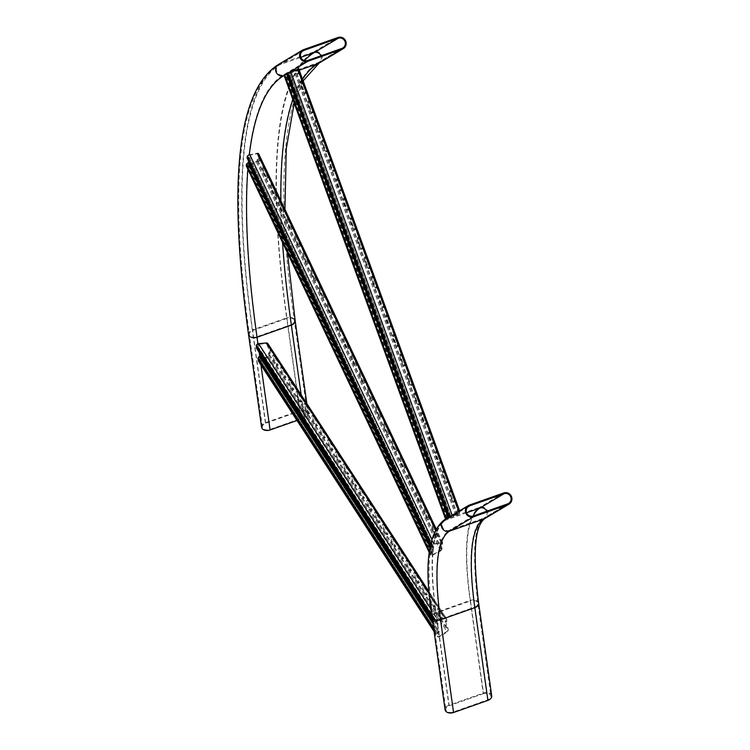 <?xml version="1.0" encoding="UTF-8"?>
<svg xmlns="http://www.w3.org/2000/svg" width="750" height="750" viewBox="0 0 750 750"><rect width="100%" height="100%" fill="white"/><g stroke="black" fill="none" stroke-linecap="round" stroke-linejoin="round"><path stroke-width="0.56" stroke-dasharray="3.75 2.81" d="M491.719 695.897A6.216 4.097 -8 0 0 483.206 693.141L448.884 705.253A6.216 4.097 -8 0 0 445.078 709.744M483.525 693.628L449.194 705.741A5.391 3.553 -8 0 0 445.894 709.631A5.391 3.553 -8 0 0 453.272 712.013L487.594 699.9A5.391 3.553 -8 0 0 490.894 696.009A5.391 3.553 -8 0 0 483.525 693.628L470.456 600.909L436.134 613.022L449.194 705.741M261.581 427.228A6.216 4.097 172 0 1 265.387 422.738L299.719 410.625A6.216 4.097 172 0 1 308.231 413.372A6.216 4.097 172 0 1 304.425 417.863L296.981 420.487M300.028 411.103A5.391 3.553 172 0 1 307.406 413.494A5.391 3.553 172 0 1 304.106 417.384L269.784 429.497A5.391 3.553 172 0 1 262.406 427.106A5.391 3.553 172 0 1 265.706 423.216L300.028 411.103L286.969 318.384A745.556 164.578 70.6 0 1 304.481 60.619M289.594 72.366L450.825 516.291L289.594 72.366L288.009 72.872L297.488 69.619A4.566 1.003 70.6 0 1 297.984 74.053A4.566 1.003 70.6 0 1 295.734 70.669L284.747 74.812L287.456 73.631L448.988 517.416L448.069 517.753L286.537 73.969M450.938 515.953L459.009 513.403A4.566 1.003 70.6 0 0 456.759 510.019L457.519 509.747A4.566 1.003 70.6 0 1 459.778 513.141L459.009 513.403M451.116 515.85L459.778 513.141M451.078 495.113L452.203 498.225A4.566 1.003 -109.4 0 0 454.603 502.003A4.566 1.003 -109.4 0 0 453.966 497.175L452.841 494.062A4.566 1.003 -109.4 0 0 450.441 490.284A4.566 1.003 -109.4 0 0 451.078 495.113L450.309 495.384L451.444 498.497A4.566 1.003 -109.4 0 0 453.844 502.266A4.566 1.003 -109.4 0 0 453.206 497.447L452.072 494.325A4.566 1.003 -109.4 0 0 449.672 490.556A4.566 1.003 -109.4 0 0 450.309 495.384M436.903 456.178L438.038 459.3A4.566 1.003 -109.4 0 0 440.438 463.069A4.566 1.003 -109.4 0 0 439.8 458.25L438.666 455.128A4.566 1.003 -109.4 0 0 436.266 451.359A4.566 1.003 -109.4 0 0 436.903 456.178L436.144 456.45L437.278 459.562A4.566 1.003 -109.4 0 0 439.678 463.341A4.566 1.003 -109.4 0 0 439.041 458.512L437.906 455.4A4.566 1.003 -109.4 0 0 435.506 451.622A4.566 1.003 -109.4 0 0 436.144 456.45M422.738 417.253L423.872 420.366A4.566 1.003 -109.4 0 0 426.272 424.144A4.566 1.003 -109.4 0 0 425.634 419.316L424.5 416.203A4.566 1.003 -109.4 0 0 422.1 412.425A4.566 1.003 -109.4 0 0 422.738 417.253L421.978 417.525L423.103 420.637A4.566 1.003 -109.4 0 0 425.503 424.416A4.566 1.003 -109.4 0 0 424.866 419.587L423.741 416.475A4.566 1.003 -109.4 0 0 421.341 412.697A4.566 1.003 -109.4 0 0 421.978 417.525M408.572 378.328L409.697 381.441A4.566 1.003 -109.4 0 0 412.097 385.219A4.566 1.003 -109.4 0 0 411.459 380.391L410.334 377.278A4.566 1.003 -109.4 0 0 407.934 373.5A4.566 1.003 -109.4 0 0 408.572 378.328L407.803 378.591L408.938 381.713A4.566 1.003 -109.4 0 0 411.337 385.481A4.566 1.003 -109.4 0 0 410.7 380.653L409.566 377.541A4.566 1.003 -109.4 0 0 407.166 373.772A4.566 1.003 -109.4 0 0 407.803 378.591M394.397 339.394L395.531 342.516A4.566 1.003 -109.4 0 0 397.931 346.284A4.566 1.003 -109.4 0 0 397.294 341.456L396.159 338.344A4.566 1.003 -109.4 0 0 393.759 334.566A4.566 1.003 -109.4 0 0 394.397 339.394L393.637 339.666L394.772 342.778A4.566 1.003 -109.4 0 0 397.172 346.556A4.566 1.003 -109.4 0 0 396.534 341.728L395.4 338.616A4.566 1.003 -109.4 0 0 393 334.838A4.566 1.003 -109.4 0 0 393.637 339.666M380.231 300.469L381.366 303.581A4.566 1.003 -109.4 0 0 383.766 307.359A4.566 1.003 -109.4 0 0 383.128 302.531L381.994 299.419A4.566 1.003 -109.4 0 0 379.594 295.641A4.566 1.003 -109.4 0 0 380.231 300.469L379.472 300.741L380.597 303.853A4.566 1.003 -109.4 0 0 382.997 307.631A4.566 1.003 -109.4 0 0 382.359 302.803L381.225 299.691A4.566 1.003 -109.4 0 0 378.834 295.912A4.566 1.003 -109.4 0 0 379.472 300.741M366.066 261.544L367.191 264.656A4.566 1.003 -109.4 0 0 369.591 268.434A4.566 1.003 -109.4 0 0 368.953 263.606L367.828 260.484A4.566 1.003 -109.4 0 0 365.428 256.716A4.566 1.003 -109.4 0 0 366.066 261.544L365.297 261.806L366.431 264.919A4.566 1.003 -109.4 0 0 368.831 268.697A4.566 1.003 -109.4 0 0 368.194 263.869L367.059 260.756A4.566 1.003 -109.4 0 0 364.659 256.978A4.566 1.003 -109.4 0 0 365.297 261.806M351.891 222.609L353.025 225.722A4.566 1.003 -109.4 0 0 355.425 229.5A4.566 1.003 -109.4 0 0 354.788 224.672L353.653 221.559A4.566 1.003 -109.4 0 0 351.253 217.781A4.566 1.003 -109.4 0 0 351.891 222.609L351.131 222.881L352.266 225.994A4.566 1.003 -109.4 0 0 354.666 229.772A4.566 1.003 -109.4 0 0 354.028 224.944L352.894 221.831A4.566 1.003 -109.4 0 0 350.494 218.053A4.566 1.003 -109.4 0 0 351.131 222.881M337.725 183.684L338.859 186.797A4.566 1.003 -109.4 0 0 341.259 190.575A4.566 1.003 -109.4 0 0 340.622 185.747L339.488 182.634A4.566 1.003 -109.4 0 0 337.087 178.856A4.566 1.003 -109.4 0 0 337.725 183.684L336.956 183.956L338.091 187.069A4.566 1.003 -109.4 0 0 340.491 190.838A4.566 1.003 -109.4 0 0 339.853 186.019L338.719 182.897A4.566 1.003 -109.4 0 0 336.328 179.128A4.566 1.003 -109.4 0 0 336.956 183.956M323.559 144.75L324.684 147.872A4.566 1.003 -109.4 0 0 327.084 151.641A4.566 1.003 -109.4 0 0 326.447 146.812L325.312 143.7A4.566 1.003 -109.4 0 0 322.922 139.931A4.566 1.003 -109.4 0 0 323.559 144.75L322.791 145.022L323.925 148.134A4.566 1.003 -109.4 0 0 326.325 151.912A4.566 1.003 -109.4 0 0 325.688 147.084L324.553 143.972A4.566 1.003 -109.4 0 0 322.153 140.194A4.566 1.003 -109.4 0 0 322.791 145.022M309.384 105.825L310.519 108.938A4.566 1.003 -109.4 0 0 312.919 112.716A4.566 1.003 -109.4 0 0 312.281 107.888L311.147 104.775A4.566 1.003 -109.4 0 0 308.747 100.997A4.566 1.003 -109.4 0 0 309.384 105.825L308.625 106.097L309.759 109.209A4.566 1.003 -109.4 0 0 312.159 112.987A4.566 1.003 -109.4 0 0 311.522 108.159L310.387 105.047A4.566 1.003 -109.4 0 0 307.987 101.269A4.566 1.003 -109.4 0 0 308.625 106.097M302.297 86.363L303.431 89.475A4.566 1.003 -109.4 0 0 305.831 93.253A4.566 1.003 -109.4 0 0 305.194 88.425L304.059 85.312A4.566 1.003 -109.4 0 0 301.669 81.534A4.566 1.003 -109.4 0 0 302.297 86.363L301.537 86.634L302.672 89.747A4.566 1.003 -109.4 0 0 305.072 93.525A4.566 1.003 -109.4 0 0 304.434 88.697L303.3 85.575A4.566 1.003 -109.4 0 0 300.9 81.806A4.566 1.003 -109.4 0 0 301.537 86.634M316.472 125.287L317.606 128.4A4.566 1.003 -109.4 0 0 320.006 132.178A4.566 1.003 -109.4 0 0 319.369 127.35L318.234 124.238A4.566 1.003 -109.4 0 0 315.834 120.459A4.566 1.003 -109.4 0 0 316.472 125.287L315.703 125.559L316.837 128.672A4.566 1.003 -109.4 0 0 319.237 132.45A4.566 1.003 -109.4 0 0 318.6 127.622L317.466 124.509A4.566 1.003 -109.4 0 0 315.075 120.731A4.566 1.003 -109.4 0 0 315.703 125.559M330.637 164.222L331.772 167.334A4.566 1.003 -109.4 0 0 334.172 171.113A4.566 1.003 -109.4 0 0 333.534 166.284L332.4 163.162A4.566 1.003 -109.4 0 0 330 159.394A4.566 1.003 -109.4 0 0 330.637 164.222L329.878 164.484L331.012 167.606A4.566 1.003 -109.4 0 0 333.412 171.375A4.566 1.003 -109.4 0 0 332.775 166.547L331.641 163.434A4.566 1.003 -109.4 0 0 329.241 159.656A4.566 1.003 -109.4 0 0 329.878 164.484M344.812 203.147L345.938 206.259A4.566 1.003 -109.4 0 0 348.337 210.037A4.566 1.003 -109.4 0 0 347.7 205.209L346.566 202.097A4.566 1.003 -109.4 0 0 344.175 198.319A4.566 1.003 -109.4 0 0 344.812 203.147L344.044 203.419L345.178 206.531A4.566 1.003 -109.4 0 0 347.578 210.309A4.566 1.003 -109.4 0 0 346.941 205.481L345.806 202.369A4.566 1.003 -109.4 0 0 343.406 198.591A4.566 1.003 -109.4 0 0 344.044 203.419M358.978 242.072L360.113 245.194A4.566 1.003 -109.4 0 0 362.512 248.963A4.566 1.003 -109.4 0 0 361.875 244.134L360.741 241.022A4.566 1.003 -109.4 0 0 358.341 237.253A4.566 1.003 -109.4 0 0 358.978 242.072L358.209 242.344L359.344 245.456A4.566 1.003 -109.4 0 0 361.744 249.234A4.566 1.003 -109.4 0 0 361.106 244.406L359.972 241.294A4.566 1.003 -109.4 0 0 357.581 237.516A4.566 1.003 -109.4 0 0 358.209 242.344M373.144 281.006L374.278 284.119A4.566 1.003 -109.4 0 0 376.678 287.897A4.566 1.003 -109.4 0 0 376.041 283.069L374.906 279.956A4.566 1.003 -109.4 0 0 372.506 276.178A4.566 1.003 -109.4 0 0 373.144 281.006L372.384 281.269L373.519 284.391A4.566 1.003 -109.4 0 0 375.919 288.159A4.566 1.003 -109.4 0 0 375.281 283.341L374.147 280.219A4.566 1.003 -109.4 0 0 371.747 276.45A4.566 1.003 -109.4 0 0 372.384 281.269M387.319 319.931L388.444 323.044A4.566 1.003 -109.4 0 0 390.844 326.822A4.566 1.003 -109.4 0 0 390.206 321.994L389.081 318.881A4.566 1.003 -109.4 0 0 386.681 315.103A4.566 1.003 -109.4 0 0 387.319 319.931L386.55 320.203L387.684 323.316A4.566 1.003 -109.4 0 0 390.084 327.094A4.566 1.003 -109.4 0 0 389.447 322.266L388.312 319.153A4.566 1.003 -109.4 0 0 385.912 315.375A4.566 1.003 -109.4 0 0 386.55 320.203M401.484 358.866L402.619 361.978A4.566 1.003 -109.4 0 0 405.019 365.747A4.566 1.003 -109.4 0 0 404.381 360.928L403.247 357.806A4.566 1.003 -109.4 0 0 400.847 354.037A4.566 1.003 -109.4 0 0 401.484 358.866L400.725 359.128L401.85 362.241A4.566 1.003 -109.4 0 0 404.25 366.019A4.566 1.003 -109.4 0 0 403.612 361.191L402.478 358.078A4.566 1.003 -109.4 0 0 400.087 354.3A4.566 1.003 -109.4 0 0 400.725 359.128M415.65 397.791L416.784 400.903A4.566 1.003 -109.4 0 0 419.184 404.681A4.566 1.003 -109.4 0 0 418.547 399.853L417.413 396.741A4.566 1.003 -109.4 0 0 415.012 392.963A4.566 1.003 -109.4 0 0 415.65 397.791L414.891 398.062L416.025 401.175A4.566 1.003 -109.4 0 0 418.425 404.953A4.566 1.003 -109.4 0 0 417.787 400.125L416.653 397.003A4.566 1.003 -109.4 0 0 414.253 393.234A4.566 1.003 -109.4 0 0 414.891 398.062M429.825 436.716L430.95 439.828A4.566 1.003 -109.4 0 0 433.35 443.606A4.566 1.003 -109.4 0 0 432.712 438.778L431.588 435.666A4.566 1.003 -109.4 0 0 429.188 431.887A4.566 1.003 -109.4 0 0 429.825 436.716L429.056 436.988L430.191 440.1A4.566 1.003 -109.4 0 0 432.591 443.878A4.566 1.003 -109.4 0 0 431.953 439.05L430.819 435.938A4.566 1.003 -109.4 0 0 428.419 432.159A4.566 1.003 -109.4 0 0 429.056 436.988M443.991 475.65L445.125 478.762A4.566 1.003 -109.4 0 0 447.525 482.541A4.566 1.003 -109.4 0 0 446.887 477.712L445.753 474.6A4.566 1.003 -109.4 0 0 443.353 470.822A4.566 1.003 -109.4 0 0 443.991 475.65L443.231 475.912L444.356 479.034A4.566 1.003 -109.4 0 0 446.756 482.803A4.566 1.003 -109.4 0 0 446.119 477.975L444.994 474.862A4.566 1.003 -109.4 0 0 442.594 471.084A4.566 1.003 -109.4 0 0 443.231 475.912M446.503 518.597L458.025 514.181A4.566 1.003 70.6 0 1 457.519 509.747M459.6 510.778L298.762 69.047L298.247 69.347A4.566 1.003 70.6 0 1 298.753 73.791A4.566 1.003 70.6 0 1 296.494 70.397L284.025 75.094M458.025 514.181L457.256 514.453A4.566 1.003 70.6 0 1 456.759 510.019M457.256 514.453L446.672 518.494M298.247 69.347L297.488 69.619M296.494 70.397L295.734 70.669M451.116 516.15L449.756 516.656M289.303 72.506L287.278 73.153M447.853 517.791L448.988 517.416M448.847 516.928L287.456 73.631M450.825 516.291L449.972 516.581L288.45 72.797M260.259 356.025L439.266 631.866L438.394 632.306A1.247 0.891 147 0 0 437.578 633.553L437.897 635.812A1.247 0.891 147 0 0 439.528 636.159L446.869 631.425A1.247 0.891 147 0 0 447.525 630.272L447.244 628.284A4.566 1.003 70.6 0 1 445.444 623.709A4.566 1.003 70.6 0 1 445.406 620.831A4.566 1.003 70.6 0 1 446.288 621.506L446.006 619.519A1.247 0.891 147 0 0 445.106 618.919L437.184 619.566A1.247 0.891 147 0 0 435.806 620.981L436.125 623.241A1.247 0.891 147 0 0 437.203 623.822L438.103 623.634L259.312 348.356L258.412 348.544L437.203 623.822M260.475 356.588L259.613 357.028A1.247 0.891 147 0 0 258.788 358.275L259.106 360.534A1.247 0.891 147 0 0 260.738 360.881L262.622 359.672M258.516 361.256A2.072 1.491 147 0 0 260.475 361.678A2.072 1.491 147 0 0 261.056 361.388L268.397 356.653A2.072 1.491 147 0 0 269.503 354.722L269.222 352.734L268.463 353.006A4.566 1.003 70.6 0 0 269.344 353.681L270.103 353.409A4.566 1.003 70.6 0 1 269.222 352.734M439.266 631.866L439.041 631.303L438.178 631.744A2.072 1.491 147 0 0 436.819 633.816L437.137 636.084A2.072 1.491 147 0 0 437.306 636.534A2.072 1.491 147 0 0 439.256 636.956A2.072 1.491 147 0 0 439.847 636.666L447.188 631.931A2.072 1.491 147 0 0 448.284 630L448.003 628.013A4.566 1.003 70.6 0 1 446.203 623.438A4.566 1.003 70.6 0 1 446.166 620.569A4.566 1.003 70.6 0 1 447.056 621.244L446.775 619.256A2.072 1.491 147 0 0 446.606 618.797A2.072 1.491 147 0 0 445.256 618.244L437.344 618.891A2.072 1.491 147 0 0 435.047 621.244L435.366 623.513A2.072 1.491 147 0 0 435.534 623.962A2.072 1.491 147 0 0 437.156 624.478L438.103 623.634M275.953 357.778L274.697 355.847A4.566 1.003 -109.4 0 0 273.656 354.947A4.566 1.003 -109.4 0 0 273.741 358.003A4.566 1.003 -109.4 0 0 275.653 362.653L276.909 364.584A4.566 1.003 -109.4 0 0 277.95 365.484A4.566 1.003 -109.4 0 0 277.866 362.428A4.566 1.003 -109.4 0 0 275.953 357.778L275.184 358.05L273.928 356.119A4.566 1.003 -109.4 0 0 272.897 355.219A4.566 1.003 -109.4 0 0 272.981 358.275A4.566 1.003 -109.4 0 0 274.894 362.916L276.141 364.847A4.566 1.003 -109.4 0 0 277.181 365.747A4.566 1.003 -109.4 0 0 277.097 362.691A4.566 1.003 -109.4 0 0 275.184 358.05M291.637 381.928L290.381 379.997A4.566 1.003 -109.4 0 0 289.341 379.097A4.566 1.003 -109.4 0 0 289.425 382.153A4.566 1.003 -109.4 0 0 291.337 386.794L292.594 388.725A4.566 1.003 -109.4 0 0 293.634 389.625A4.566 1.003 -109.4 0 0 293.55 386.569A4.566 1.003 -109.4 0 0 291.637 381.928L290.869 382.2L289.613 380.269A4.566 1.003 -109.4 0 0 288.581 379.359A4.566 1.003 -109.4 0 0 288.656 382.416A4.566 1.003 -109.4 0 0 290.578 387.066L291.825 388.997A4.566 1.003 -109.4 0 0 292.866 389.897A4.566 1.003 -109.4 0 0 292.781 386.841A4.566 1.003 -109.4 0 0 290.869 382.2M307.312 406.078L306.066 404.147A4.566 1.003 -109.4 0 0 305.025 403.238A4.566 1.003 -109.4 0 0 305.109 406.294A4.566 1.003 -109.4 0 0 307.022 410.944L308.278 412.875A4.566 1.003 -109.4 0 0 309.309 413.775A4.566 1.003 -109.4 0 0 309.225 410.719A4.566 1.003 -109.4 0 0 307.312 406.078L306.553 406.341L305.297 404.409A4.566 1.003 -109.4 0 0 304.256 403.509A4.566 1.003 -109.4 0 0 304.341 406.566A4.566 1.003 -109.4 0 0 306.253 411.216L307.509 413.147A4.566 1.003 -109.4 0 0 308.55 414.047A4.566 1.003 -109.4 0 0 308.466 410.991A4.566 1.003 -109.4 0 0 306.553 406.341M322.997 430.219L321.741 428.287A4.566 1.003 -109.4 0 0 320.709 427.387A4.566 1.003 -109.4 0 0 320.784 430.444A4.566 1.003 -109.4 0 0 322.706 435.094L323.953 437.025A4.566 1.003 -109.4 0 0 324.994 437.925A4.566 1.003 -109.4 0 0 324.909 434.869A4.566 1.003 -109.4 0 0 322.997 430.219L322.238 430.491L320.981 428.559A4.566 1.003 -109.4 0 0 319.941 427.659A4.566 1.003 -109.4 0 0 320.025 430.716A4.566 1.003 -109.4 0 0 321.938 435.356L323.194 437.288A4.566 1.003 -109.4 0 0 324.234 438.197A4.566 1.003 -109.4 0 0 324.15 435.141A4.566 1.003 -109.4 0 0 322.238 430.491M338.681 454.369L337.425 452.438A4.566 1.003 -109.4 0 0 336.384 451.537A4.566 1.003 -109.4 0 0 336.469 454.594A4.566 1.003 -109.4 0 0 338.381 459.234L339.637 461.166A4.566 1.003 -109.4 0 0 340.678 462.075A4.566 1.003 -109.4 0 0 340.594 459.019A4.566 1.003 -109.4 0 0 338.681 454.369L337.922 454.641L336.666 452.709A4.566 1.003 -109.4 0 0 335.625 451.809A4.566 1.003 -109.4 0 0 335.709 454.866A4.566 1.003 -109.4 0 0 337.622 459.506L338.878 461.438A4.566 1.003 -109.4 0 0 339.919 462.338A4.566 1.003 -109.4 0 0 339.834 459.281A4.566 1.003 -109.4 0 0 337.922 454.641M354.366 478.519L353.109 476.588A4.566 1.003 -109.4 0 0 352.069 475.688A4.566 1.003 -109.4 0 0 352.153 478.744A4.566 1.003 -109.4 0 0 354.066 483.384L355.322 485.316A4.566 1.003 -109.4 0 0 356.363 486.216A4.566 1.003 -109.4 0 0 356.278 483.159A4.566 1.003 -109.4 0 0 354.366 478.519L353.606 478.781L352.35 476.85A4.566 1.003 -109.4 0 0 351.309 475.95A4.566 1.003 -109.4 0 0 351.394 479.006A4.566 1.003 -109.4 0 0 353.306 483.656L354.562 485.588A4.566 1.003 -109.4 0 0 355.603 486.487A4.566 1.003 -109.4 0 0 355.519 483.431A4.566 1.003 -109.4 0 0 353.606 478.781M370.05 502.659L368.794 500.728A4.566 1.003 -109.4 0 0 367.753 499.828A4.566 1.003 -109.4 0 0 367.838 502.884A4.566 1.003 -109.4 0 0 369.75 507.534L371.006 509.466A4.566 1.003 -109.4 0 0 372.047 510.366A4.566 1.003 -109.4 0 0 371.962 507.309A4.566 1.003 -109.4 0 0 370.05 502.659L369.281 502.931L368.034 501A4.566 1.003 -109.4 0 0 366.994 500.1A4.566 1.003 -109.4 0 0 367.078 503.156A4.566 1.003 -109.4 0 0 368.991 507.797L370.247 509.728A4.566 1.003 -109.4 0 0 371.278 510.637A4.566 1.003 -109.4 0 0 371.203 507.581A4.566 1.003 -109.4 0 0 369.281 502.931M385.734 526.809L384.478 524.878A4.566 1.003 -109.4 0 0 383.438 523.978A4.566 1.003 -109.4 0 0 383.522 527.034A4.566 1.003 -109.4 0 0 385.434 531.675L386.691 533.606A4.566 1.003 -109.4 0 0 387.731 534.516A4.566 1.003 -109.4 0 0 387.647 531.459A4.566 1.003 -109.4 0 0 385.734 526.809L384.966 527.081L383.709 525.15A4.566 1.003 -109.4 0 0 382.678 524.25A4.566 1.003 -109.4 0 0 382.762 527.306A4.566 1.003 -109.4 0 0 384.675 531.947L385.922 533.878A4.566 1.003 -109.4 0 0 386.962 534.778A4.566 1.003 -109.4 0 0 386.878 531.722A4.566 1.003 -109.4 0 0 384.966 527.081M401.419 550.959L400.162 549.028A4.566 1.003 -109.4 0 0 399.122 548.128A4.566 1.003 -109.4 0 0 399.206 551.184A4.566 1.003 -109.4 0 0 401.119 555.825L402.375 557.756A4.566 1.003 -109.4 0 0 403.416 558.656A4.566 1.003 -109.4 0 0 403.331 555.6A4.566 1.003 -109.4 0 0 401.419 550.959L400.65 551.231L399.394 549.3A4.566 1.003 -109.4 0 0 398.363 548.391A4.566 1.003 -109.4 0 0 398.438 551.447A4.566 1.003 -109.4 0 0 400.359 556.097L401.606 558.028A4.566 1.003 -109.4 0 0 402.647 558.928A4.566 1.003 -109.4 0 0 402.562 555.872A4.566 1.003 -109.4 0 0 400.65 551.231M417.094 575.109L415.847 573.169A4.566 1.003 -109.4 0 0 414.806 572.269A4.566 1.003 -109.4 0 0 414.891 575.325A4.566 1.003 -109.4 0 0 416.803 579.975L418.059 581.906A4.566 1.003 -109.4 0 0 419.091 582.806A4.566 1.003 -109.4 0 0 419.006 579.75A4.566 1.003 -109.4 0 0 417.094 575.109L416.334 575.372L415.078 573.441A4.566 1.003 -109.4 0 0 414.037 572.541A4.566 1.003 -109.4 0 0 414.122 575.597A4.566 1.003 -109.4 0 0 416.034 580.237L417.291 582.178A4.566 1.003 -109.4 0 0 418.331 583.078A4.566 1.003 -109.4 0 0 418.247 580.022A4.566 1.003 -109.4 0 0 416.334 575.372M432.778 599.25L431.522 597.319A4.566 1.003 -109.4 0 0 430.491 596.419A4.566 1.003 -109.4 0 0 430.566 599.475A4.566 1.003 -109.4 0 0 432.488 604.116L433.734 606.056A4.566 1.003 -109.4 0 0 434.775 606.956A4.566 1.003 -109.4 0 0 434.691 603.9A4.566 1.003 -109.4 0 0 432.778 599.25L432.019 599.522L430.763 597.591A4.566 1.003 -109.4 0 0 429.722 596.691A4.566 1.003 -109.4 0 0 429.806 599.747A4.566 1.003 -109.4 0 0 431.719 604.387L432.975 606.319A4.566 1.003 -109.4 0 0 434.016 607.219A4.566 1.003 -109.4 0 0 433.931 604.163A4.566 1.003 -109.4 0 0 432.019 599.522M440.625 611.325L439.369 609.394A4.566 1.003 -109.4 0 0 438.328 608.494A4.566 1.003 -109.4 0 0 438.412 611.55A4.566 1.003 -109.4 0 0 440.325 616.191L441.581 618.122A4.566 1.003 -109.4 0 0 442.622 619.031A4.566 1.003 -109.4 0 0 442.538 615.975A4.566 1.003 -109.4 0 0 440.625 611.325L439.856 611.597L438.6 609.666A4.566 1.003 -109.4 0 0 437.569 608.766A4.566 1.003 -109.4 0 0 437.653 611.822A4.566 1.003 -109.4 0 0 439.566 616.462L440.812 618.394A4.566 1.003 -109.4 0 0 441.853 619.294A4.566 1.003 -109.4 0 0 441.769 616.238A4.566 1.003 -109.4 0 0 439.856 611.597M424.941 587.175L423.684 585.244A4.566 1.003 -109.4 0 0 422.644 584.344A4.566 1.003 -109.4 0 0 422.728 587.4A4.566 1.003 -109.4 0 0 424.641 592.05L425.897 593.981A4.566 1.003 -109.4 0 0 426.938 594.881A4.566 1.003 -109.4 0 0 426.853 591.825A4.566 1.003 -109.4 0 0 424.941 587.175L424.172 587.447L422.925 585.516A4.566 1.003 -109.4 0 0 421.884 584.616A4.566 1.003 -109.4 0 0 421.969 587.672A4.566 1.003 -109.4 0 0 423.881 592.312L425.138 594.244A4.566 1.003 -109.4 0 0 426.169 595.153A4.566 1.003 -109.4 0 0 426.094 592.097A4.566 1.003 -109.4 0 0 424.172 587.447M409.256 563.034L408 561.103A4.566 1.003 -109.4 0 0 406.959 560.194A4.566 1.003 -109.4 0 0 407.044 563.25A4.566 1.003 -109.4 0 0 408.956 567.9L410.212 569.831A4.566 1.003 -109.4 0 0 411.253 570.731A4.566 1.003 -109.4 0 0 411.169 567.675A4.566 1.003 -109.4 0 0 409.256 563.034L408.497 563.297L407.241 561.366A4.566 1.003 -109.4 0 0 406.2 560.466A4.566 1.003 -109.4 0 0 406.284 563.522A4.566 1.003 -109.4 0 0 408.197 568.172L409.453 570.103A4.566 1.003 -109.4 0 0 410.494 571.003A4.566 1.003 -109.4 0 0 410.409 567.947A4.566 1.003 -109.4 0 0 408.497 563.297M393.572 538.884L392.316 536.953A4.566 1.003 -109.4 0 0 391.275 536.053A4.566 1.003 -109.4 0 0 391.359 539.109A4.566 1.003 -109.4 0 0 393.272 543.75L394.528 545.681A4.566 1.003 -109.4 0 0 395.569 546.581A4.566 1.003 -109.4 0 0 395.484 543.525A4.566 1.003 -109.4 0 0 393.572 538.884L392.812 539.156L391.556 537.225A4.566 1.003 -109.4 0 0 390.516 536.325A4.566 1.003 -109.4 0 0 390.6 539.372A4.566 1.003 -109.4 0 0 392.512 544.022L393.769 545.953A4.566 1.003 -109.4 0 0 394.809 546.853A4.566 1.003 -109.4 0 0 394.725 543.797A4.566 1.003 -109.4 0 0 392.812 539.156M377.887 514.734L376.631 512.803A4.566 1.003 -109.4 0 0 375.6 511.903A4.566 1.003 -109.4 0 0 375.675 514.959A4.566 1.003 -109.4 0 0 377.597 519.609L378.844 521.541A4.566 1.003 -109.4 0 0 379.884 522.441A4.566 1.003 -109.4 0 0 379.8 519.384A4.566 1.003 -109.4 0 0 377.887 514.734L377.128 515.006L375.872 513.075A4.566 1.003 -109.4 0 0 374.831 512.175A4.566 1.003 -109.4 0 0 374.916 515.231A4.566 1.003 -109.4 0 0 376.828 519.872L378.084 521.803A4.566 1.003 -109.4 0 0 379.125 522.703A4.566 1.003 -109.4 0 0 379.041 519.647A4.566 1.003 -109.4 0 0 377.128 515.006M362.203 490.594L360.956 488.663A4.566 1.003 -109.4 0 0 359.916 487.753A4.566 1.003 -109.4 0 0 360 490.809A4.566 1.003 -109.4 0 0 361.913 495.459L363.169 497.391A4.566 1.003 -109.4 0 0 364.2 498.291A4.566 1.003 -109.4 0 0 364.116 495.234A4.566 1.003 -109.4 0 0 362.203 490.594L361.444 490.856L360.188 488.925A4.566 1.003 -109.4 0 0 359.147 488.025A4.566 1.003 -109.4 0 0 359.231 491.081A4.566 1.003 -109.4 0 0 361.144 495.731L362.4 497.663A4.566 1.003 -109.4 0 0 363.441 498.562A4.566 1.003 -109.4 0 0 363.356 495.506A4.566 1.003 -109.4 0 0 361.444 490.856M346.528 466.444L345.272 464.513A4.566 1.003 -109.4 0 0 344.231 463.612A4.566 1.003 -109.4 0 0 344.316 466.669A4.566 1.003 -109.4 0 0 346.228 471.309L347.484 473.241A4.566 1.003 -109.4 0 0 348.525 474.141A4.566 1.003 -109.4 0 0 348.441 471.084A4.566 1.003 -109.4 0 0 346.528 466.444L345.759 466.716L344.503 464.784A4.566 1.003 -109.4 0 0 343.472 463.875A4.566 1.003 -109.4 0 0 343.547 466.931A4.566 1.003 -109.4 0 0 345.469 471.581L346.716 473.512A4.566 1.003 -109.4 0 0 347.756 474.413A4.566 1.003 -109.4 0 0 347.672 471.356A4.566 1.003 -109.4 0 0 345.759 466.716M330.844 442.294L329.587 440.363A4.566 1.003 -109.4 0 0 328.547 439.462A4.566 1.003 -109.4 0 0 328.631 442.519A4.566 1.003 -109.4 0 0 330.544 447.159L331.8 449.1A4.566 1.003 -109.4 0 0 332.841 450A4.566 1.003 -109.4 0 0 332.756 446.944A4.566 1.003 -109.4 0 0 330.844 442.294L330.075 442.566L328.819 440.634A4.566 1.003 -109.4 0 0 327.787 439.734A4.566 1.003 -109.4 0 0 327.872 442.791A4.566 1.003 -109.4 0 0 329.784 447.431L331.031 449.363A4.566 1.003 -109.4 0 0 332.072 450.262A4.566 1.003 -109.4 0 0 331.988 447.206A4.566 1.003 -109.4 0 0 330.075 442.566M315.159 418.153L313.903 416.212A4.566 1.003 -109.4 0 0 312.863 415.312A4.566 1.003 -109.4 0 0 312.947 418.369A4.566 1.003 -109.4 0 0 314.859 423.019L316.116 424.95A4.566 1.003 -109.4 0 0 317.156 425.85A4.566 1.003 -109.4 0 0 317.072 422.794A4.566 1.003 -109.4 0 0 315.159 418.153L314.391 418.416L313.144 416.484A4.566 1.003 -109.4 0 0 312.103 415.584A4.566 1.003 -109.4 0 0 312.188 418.641A4.566 1.003 -109.4 0 0 314.1 423.281L315.356 425.222A4.566 1.003 -109.4 0 0 316.388 426.122A4.566 1.003 -109.4 0 0 316.312 423.066A4.566 1.003 -109.4 0 0 314.391 418.416M299.475 394.003L298.219 392.072A4.566 1.003 -109.4 0 0 297.178 391.172A4.566 1.003 -109.4 0 0 297.262 394.228A4.566 1.003 -109.4 0 0 299.175 398.869L300.431 400.8A4.566 1.003 -109.4 0 0 301.472 401.7A4.566 1.003 -109.4 0 0 301.388 398.644A4.566 1.003 -109.4 0 0 299.475 394.003L298.716 394.275L297.459 392.344A4.566 1.003 -109.4 0 0 296.419 391.434A4.566 1.003 -109.4 0 0 296.503 394.491A4.566 1.003 -109.4 0 0 298.416 399.141L299.672 401.072A4.566 1.003 -109.4 0 0 300.712 401.972A4.566 1.003 -109.4 0 0 300.628 398.916A4.566 1.003 -109.4 0 0 298.716 394.275M283.791 369.853L282.534 367.922A4.566 1.003 -109.4 0 0 281.494 367.022A4.566 1.003 -109.4 0 0 281.578 370.078A4.566 1.003 -109.4 0 0 283.491 374.719L284.747 376.65A4.566 1.003 -109.4 0 0 285.787 377.559A4.566 1.003 -109.4 0 0 285.703 374.503A4.566 1.003 -109.4 0 0 283.791 369.853L283.031 370.125L281.775 368.194A4.566 1.003 -109.4 0 0 280.734 367.294A4.566 1.003 -109.4 0 0 280.819 370.35A4.566 1.003 -109.4 0 0 282.731 374.991L283.988 376.922A4.566 1.003 -109.4 0 0 285.028 377.822A4.566 1.003 -109.4 0 0 284.944 374.766A4.566 1.003 -109.4 0 0 283.031 370.125M446.775 619.256L267.984 343.978L268.266 345.966A4.566 1.003 70.6 0 1 270.066 350.541A4.566 1.003 70.6 0 1 270.103 353.409M268.266 345.966L267.506 346.228A4.566 1.003 70.6 0 1 269.306 350.812A4.566 1.003 70.6 0 1 269.344 353.681M263.503 359.1L268.078 356.147A1.247 0.891 147 0 0 268.734 354.994L268.463 353.006M267.506 346.228L267.225 344.241A1.247 0.891 147 0 0 266.316 343.641L258.403 344.288A1.247 0.891 147 0 0 257.025 345.703L257.344 347.963A1.247 0.891 147 0 0 258.412 348.544M448.003 628.013L447.244 628.284M447.056 621.244L446.288 621.506M256.744 348.684A2.072 1.491 147 0 0 258.366 349.2L259.312 348.356M259.266 349.012L438.056 624.291M432.628 621.431L439.041 631.303M249.619 157.641L433.622 547.219L249.619 157.641L248.737 157.875A1.247 0.516 -25.3 0 1 247.875 157.762A1.247 0.516 -25.3 0 1 247.856 157.631L247.997 156.225A1.247 0.516 -25.3 0 1 249.197 155.241A1.247 0.516 -25.3 0 1 249.553 155.137L257.053 153.722A1.247 0.516 -25.3 0 1 257.766 153.872A1.247 0.516 -25.3 0 1 257.784 154.003L257.653 155.241A4.566 1.003 70.6 0 1 258.797 161.316A4.566 1.003 70.6 0 1 257.222 159.469L257.091 160.716A1.247 0.516 -25.3 0 1 256.256 161.541L248.494 165.506A1.247 0.516 -25.3 0 1 247.069 165.619A1.247 0.516 -25.3 0 1 247.05 165.488L247.191 164.081A1.247 0.516 -25.3 0 1 248.194 163.172L249.084 162.778L433.266 551.934L432.375 552.328L248.194 163.172M433.791 546.788L432.909 547.022A1.247 0.516 -25.3 0 1 432.047 546.919A1.247 0.516 -25.3 0 1 432.028 546.788L432.169 545.372A1.247 0.516 -25.3 0 1 433.378 544.387A1.247 0.516 -25.3 0 1 433.734 544.294L441.225 542.878A1.247 0.516 -25.3 0 1 441.938 543.028A1.247 0.516 -25.3 0 1 441.956 543.15L441.825 544.397A4.566 1.003 70.6 0 0 440.259 542.55L441.019 542.278A4.566 1.003 70.6 0 1 442.594 544.125L441.825 544.397M433.622 547.219L432.741 547.453A2.072 0.853 -25.3 0 1 431.297 547.275A2.072 0.853 -25.3 0 1 431.269 547.059L431.409 545.644A2.072 0.853 -25.3 0 1 433.416 544.003A2.072 0.853 -25.3 0 1 434.006 543.844L441.506 542.428A2.072 0.853 -25.3 0 1 442.688 542.672A2.072 0.853 -25.3 0 1 442.716 542.888L442.594 544.125M434.241 531.638L435.534 534.366A4.566 1.003 -109.4 0 0 437.269 536.55A4.566 1.003 -109.4 0 0 435.966 530.119L434.681 527.391A4.566 1.003 -109.4 0 0 432.938 525.216A4.566 1.003 -109.4 0 0 434.241 531.638L433.481 531.909L434.775 534.637A4.566 1.003 -109.4 0 0 436.509 536.812A4.566 1.003 -109.4 0 0 435.206 530.391L433.912 527.663A4.566 1.003 -109.4 0 0 432.178 525.478A4.566 1.003 -109.4 0 0 433.481 531.909M418.087 497.503L419.381 500.231A4.566 1.003 -109.4 0 0 421.116 502.406A4.566 1.003 -109.4 0 0 419.812 495.984L418.519 493.256A4.566 1.003 -109.4 0 0 416.784 491.081A4.566 1.003 -109.4 0 0 418.087 497.503L417.319 497.775L418.612 500.503A4.566 1.003 -109.4 0 0 420.347 502.678A4.566 1.003 -109.4 0 0 419.053 496.256L417.759 493.519A4.566 1.003 -109.4 0 0 416.025 491.344A4.566 1.003 -109.4 0 0 417.319 497.775M401.934 463.369L403.219 466.097A4.566 1.003 -109.4 0 0 404.962 468.272A4.566 1.003 -109.4 0 0 403.659 461.85L402.366 459.122A4.566 1.003 -109.4 0 0 400.631 456.938A4.566 1.003 -109.4 0 0 401.934 463.369L401.166 463.631L402.459 466.369A4.566 1.003 -109.4 0 0 404.194 468.544A4.566 1.003 -109.4 0 0 402.891 462.122L401.606 459.384A4.566 1.003 -109.4 0 0 399.862 457.209A4.566 1.003 -109.4 0 0 401.166 463.631M385.772 429.234L387.066 431.962A4.566 1.003 -109.4 0 0 388.8 434.137A4.566 1.003 -109.4 0 0 387.506 427.716L386.212 424.978A4.566 1.003 -109.4 0 0 384.478 422.803A4.566 1.003 -109.4 0 0 385.772 429.234L385.012 429.497L386.306 432.234A4.566 1.003 -109.4 0 0 388.041 434.409A4.566 1.003 -109.4 0 0 386.737 427.978L385.444 425.25A4.566 1.003 -109.4 0 0 383.709 423.075A4.566 1.003 -109.4 0 0 385.012 429.497M369.619 395.091L370.912 397.828A4.566 1.003 -109.4 0 0 372.647 400.003A4.566 1.003 -109.4 0 0 371.344 393.572L370.05 390.844A4.566 1.003 -109.4 0 0 368.316 388.669A4.566 1.003 -109.4 0 0 369.619 395.091L368.859 395.363L370.153 398.091A4.566 1.003 -109.4 0 0 371.887 400.275A4.566 1.003 -109.4 0 0 370.584 393.844L369.291 391.116A4.566 1.003 -109.4 0 0 367.556 388.941A4.566 1.003 -109.4 0 0 368.859 395.363M353.466 360.956L354.759 363.684A4.566 1.003 -109.4 0 0 356.494 365.869A4.566 1.003 -109.4 0 0 355.191 359.438L353.897 356.709A4.566 1.003 -109.4 0 0 352.162 354.534A4.566 1.003 -109.4 0 0 353.466 360.956L352.697 361.228L353.991 363.956A4.566 1.003 -109.4 0 0 355.725 366.131A4.566 1.003 -109.4 0 0 354.431 359.709L353.137 356.981A4.566 1.003 -109.4 0 0 351.403 354.797A4.566 1.003 -109.4 0 0 352.697 361.228M337.303 326.822L338.597 329.55A4.566 1.003 -109.4 0 0 340.331 331.725A4.566 1.003 -109.4 0 0 339.037 325.303L337.744 322.575A4.566 1.003 -109.4 0 0 336.009 320.391A4.566 1.003 -109.4 0 0 337.303 326.822L336.544 327.094L337.838 329.822A4.566 1.003 -109.4 0 0 339.572 331.997A4.566 1.003 -109.4 0 0 338.269 325.575L336.984 322.838A4.566 1.003 -109.4 0 0 335.241 320.663A4.566 1.003 -109.4 0 0 336.544 327.094M321.15 292.688L322.444 295.416A4.566 1.003 -109.4 0 0 324.178 297.591A4.566 1.003 -109.4 0 0 322.875 291.169L321.591 288.431A4.566 1.003 -109.4 0 0 319.847 286.256A4.566 1.003 -109.4 0 0 321.15 292.688L320.391 292.95L321.684 295.688A4.566 1.003 -109.4 0 0 323.419 297.863A4.566 1.003 -109.4 0 0 322.116 291.431L320.822 288.703A4.566 1.003 -109.4 0 0 319.088 286.528A4.566 1.003 -109.4 0 0 320.391 292.95M304.997 258.544L306.291 261.281A4.566 1.003 -109.4 0 0 308.025 263.456A4.566 1.003 -109.4 0 0 306.722 257.034L305.428 254.297A4.566 1.003 -109.4 0 0 303.694 252.122A4.566 1.003 -109.4 0 0 304.997 258.544L304.237 258.816L305.522 261.544A4.566 1.003 -109.4 0 0 307.266 263.728A4.566 1.003 -109.4 0 0 305.963 257.297L304.669 254.569A4.566 1.003 -109.4 0 0 302.934 252.394A4.566 1.003 -109.4 0 0 304.237 258.816M288.844 224.409L290.128 227.147A4.566 1.003 -109.4 0 0 291.872 229.322A4.566 1.003 -109.4 0 0 290.569 222.891L289.275 220.162A4.566 1.003 -109.4 0 0 287.541 217.988A4.566 1.003 -109.4 0 0 288.844 224.409L288.075 224.681L289.369 227.409A4.566 1.003 -109.4 0 0 291.103 229.584A4.566 1.003 -109.4 0 0 289.809 223.162L288.516 220.434A4.566 1.003 -109.4 0 0 286.781 218.259A4.566 1.003 -109.4 0 0 288.075 224.681M272.681 190.275L273.975 193.003A4.566 1.003 -109.4 0 0 275.709 195.188A4.566 1.003 -109.4 0 0 274.416 188.756L273.122 186.028A4.566 1.003 -109.4 0 0 271.388 183.853A4.566 1.003 -109.4 0 0 272.681 190.275L271.922 190.547L273.216 193.275A4.566 1.003 -109.4 0 0 274.95 195.45A4.566 1.003 -109.4 0 0 273.647 189.028L272.353 186.3A4.566 1.003 -109.4 0 0 270.619 184.116A4.566 1.003 -109.4 0 0 271.922 190.547M264.609 173.203L265.903 175.941A4.566 1.003 -109.4 0 0 267.638 178.116A4.566 1.003 -109.4 0 0 266.334 171.694L265.041 168.956A4.566 1.003 -109.4 0 0 263.306 166.781A4.566 1.003 -109.4 0 0 264.609 173.203L263.841 173.475L265.134 176.203A4.566 1.003 -109.4 0 0 266.869 178.387A4.566 1.003 -109.4 0 0 265.575 171.956L264.281 169.228A4.566 1.003 -109.4 0 0 262.547 167.053A4.566 1.003 -109.4 0 0 263.841 173.475M280.763 207.347L282.056 210.075A4.566 1.003 -109.4 0 0 283.791 212.25A4.566 1.003 -109.4 0 0 282.488 205.828L281.194 203.091A4.566 1.003 -109.4 0 0 279.459 200.916A4.566 1.003 -109.4 0 0 280.763 207.347L280.003 207.609L281.288 210.347A4.566 1.003 -109.4 0 0 283.031 212.522A4.566 1.003 -109.4 0 0 281.728 206.091L280.434 203.362A4.566 1.003 -109.4 0 0 278.7 201.188A4.566 1.003 -109.4 0 0 280.003 207.609M296.916 241.481L298.209 244.209A4.566 1.003 -109.4 0 0 299.944 246.384A4.566 1.003 -109.4 0 0 298.65 239.963L297.356 237.234A4.566 1.003 -109.4 0 0 295.622 235.05A4.566 1.003 -109.4 0 0 296.916 241.481L296.156 241.753L297.45 244.481A4.566 1.003 -109.4 0 0 299.184 246.656A4.566 1.003 -109.4 0 0 297.881 240.234L296.588 237.497A4.566 1.003 -109.4 0 0 294.853 235.322A4.566 1.003 -109.4 0 0 296.156 241.753M313.078 275.616L314.363 278.344A4.566 1.003 -109.4 0 0 316.106 280.528A4.566 1.003 -109.4 0 0 314.803 274.097L313.509 271.369A4.566 1.003 -109.4 0 0 311.775 269.194A4.566 1.003 -109.4 0 0 313.078 275.616L312.309 275.887L313.603 278.616A4.566 1.003 -109.4 0 0 315.338 280.791A4.566 1.003 -109.4 0 0 314.034 274.369L312.75 271.641A4.566 1.003 -109.4 0 0 311.006 269.456A4.566 1.003 -109.4 0 0 312.309 275.887M329.231 309.75L330.525 312.488A4.566 1.003 -109.4 0 0 332.259 314.662A4.566 1.003 -109.4 0 0 330.956 308.231L329.662 305.503A4.566 1.003 -109.4 0 0 327.928 303.328A4.566 1.003 -109.4 0 0 329.231 309.75L328.463 310.022L329.756 312.75A4.566 1.003 -109.4 0 0 331.491 314.925A4.566 1.003 -109.4 0 0 330.197 308.503L328.903 305.775A4.566 1.003 -109.4 0 0 327.169 303.6A4.566 1.003 -109.4 0 0 328.463 310.022M345.384 343.884L346.678 346.622A4.566 1.003 -109.4 0 0 348.412 348.797A4.566 1.003 -109.4 0 0 347.109 342.375L345.825 339.637A4.566 1.003 -109.4 0 0 344.081 337.462A4.566 1.003 -109.4 0 0 345.384 343.884L344.625 344.156L345.919 346.894A4.566 1.003 -109.4 0 0 347.653 349.069A4.566 1.003 -109.4 0 0 346.35 342.638L345.056 339.909A4.566 1.003 -109.4 0 0 343.322 337.734A4.566 1.003 -109.4 0 0 344.625 344.156M361.537 378.028L362.831 380.756A4.566 1.003 -109.4 0 0 364.566 382.931A4.566 1.003 -109.4 0 0 363.272 376.509L361.978 373.772A4.566 1.003 -109.4 0 0 360.244 371.597A4.566 1.003 -109.4 0 0 361.537 378.028L360.778 378.291L362.072 381.028A4.566 1.003 -109.4 0 0 363.806 383.203A4.566 1.003 -109.4 0 0 362.503 376.781L361.209 374.044A4.566 1.003 -109.4 0 0 359.475 371.869A4.566 1.003 -109.4 0 0 360.778 378.291M377.7 412.162L378.984 414.891A4.566 1.003 -109.4 0 0 380.728 417.066A4.566 1.003 -109.4 0 0 379.425 410.644L378.131 407.916A4.566 1.003 -109.4 0 0 376.397 405.731A4.566 1.003 -109.4 0 0 377.7 412.162L376.931 412.434L378.225 415.162A4.566 1.003 -109.4 0 0 379.959 417.338A4.566 1.003 -109.4 0 0 378.666 410.916L377.372 408.178A4.566 1.003 -109.4 0 0 375.637 406.003A4.566 1.003 -109.4 0 0 376.931 412.434M393.853 446.297L395.147 449.025A4.566 1.003 -109.4 0 0 396.881 451.209A4.566 1.003 -109.4 0 0 395.578 444.778L394.284 442.05A4.566 1.003 -109.4 0 0 392.55 439.875A4.566 1.003 -109.4 0 0 393.853 446.297L393.094 446.569L394.378 449.297A4.566 1.003 -109.4 0 0 396.122 451.472A4.566 1.003 -109.4 0 0 394.819 445.05L393.525 442.322A4.566 1.003 -109.4 0 0 391.791 440.138A4.566 1.003 -109.4 0 0 393.094 446.569M410.006 480.431L411.3 483.169A4.566 1.003 -109.4 0 0 413.034 485.344A4.566 1.003 -109.4 0 0 411.731 478.912L410.447 476.184A4.566 1.003 -109.4 0 0 408.703 474.009A4.566 1.003 -109.4 0 0 410.006 480.431L409.247 480.703L410.541 483.431A4.566 1.003 -109.4 0 0 412.275 485.616A4.566 1.003 -109.4 0 0 410.972 479.184L409.678 476.456A4.566 1.003 -109.4 0 0 407.944 474.281A4.566 1.003 -109.4 0 0 409.247 480.703M426.159 514.575L427.453 517.303A4.566 1.003 -109.4 0 0 429.188 519.478A4.566 1.003 -109.4 0 0 427.894 513.056L426.6 510.319A4.566 1.003 -109.4 0 0 424.866 508.144A4.566 1.003 -109.4 0 0 426.159 514.575L425.4 514.837L426.694 517.575A4.566 1.003 -109.4 0 0 428.428 519.75A4.566 1.003 -109.4 0 0 427.125 513.319L425.841 510.591A4.566 1.003 -109.4 0 0 424.097 508.416A4.566 1.003 -109.4 0 0 425.4 514.837M433.266 551.934L432.281 551.991A2.072 0.853 -25.3 0 0 430.603 553.5L430.463 554.916A2.072 0.853 -25.3 0 0 430.491 555.131A2.072 0.853 -25.3 0 0 432.872 554.944L440.625 550.978A2.072 0.853 -25.3 0 0 442.031 549.6L442.162 548.353A4.566 1.003 70.6 0 1 441.019 542.278M249.244 154.847A2.072 0.853 -25.3 0 1 249.834 154.688L257.334 153.272A2.072 0.853 -25.3 0 1 258.516 153.516A2.072 0.853 -25.3 0 1 258.544 153.731L258.412 154.969A4.566 1.003 70.6 0 1 259.556 161.044A4.566 1.003 70.6 0 1 257.981 159.206L257.859 160.444A2.072 0.853 -25.3 0 1 256.453 161.822L248.7 165.797A2.072 0.853 -25.3 0 1 246.459 166.134M442.162 548.353L441.394 548.625A4.566 1.003 70.6 0 1 440.259 542.55M441.394 548.625L441.272 549.872A1.247 0.516 -25.3 0 1 440.428 550.697L432.666 554.663A1.247 0.516 -25.3 0 1 431.241 554.775A1.247 0.516 -25.3 0 1 431.222 554.644L431.363 553.228A1.247 0.516 -25.3 0 1 432.375 552.328M258.412 154.969L257.653 155.241M257.981 159.206L257.222 159.469M249.441 158.062L248.569 158.297A2.072 0.853 -25.3 0 1 247.266 158.278M248.1 162.844L249.084 162.778M433.172 551.597L430.294 545.522M478.65 603.178A6.216 4.097 -8 0 0 470.147 600.422L435.816 612.534A6.216 4.097 -8 0 0 432.009 617.025M484.997 518.484A6.216 6.056 59.2 0 0 479.681 507.3L445.359 519.412A261.234 57.666 -109.4 0 0 435.816 612.534L448.884 705.253M503.709 492.966L479.681 507.3A261.234 57.666 -109.4 0 0 470.147 600.422L483.206 693.141M466.603 512.794L445.641 520.191A260.409 57.478 -109.4 0 0 436.134 613.022A5.391 3.553 -8 0 0 432.834 616.912A5.391 3.553 -8 0 0 440.212 619.303L453.272 712.013M467.934 506.887L445.641 520.191A5.391 5.25 59.2 0 0 442.725 527.484A5.391 5.25 59.2 0 0 449.325 530.316A249.628 55.106 -109.4 0 0 440.212 619.303L474.534 607.181L487.594 699.9M473.353 515.981L449.325 530.316L483.647 518.203A249.628 55.106 -109.4 0 0 474.534 607.181A5.391 3.553 -8 0 0 477.834 603.291A5.391 3.553 -8 0 0 470.456 600.909A260.409 57.478 -109.4 0 1 473.044 516.075M469.387 505.078L445.359 519.412A6.216 6.056 59.2 0 0 444.3 519.909M507.684 503.859L483.647 518.203A5.391 5.25 59.2 0 0 486.712 511.266M278.522 64.453A6.216 6.056 -120.8 0 1 279.581 63.947L303.619 49.613M284.1 75.469L286.913 73.791M287.362 73.528L290.166 71.85M299.241 70.191L284.128 75.525M248.522 334.509A6.216 4.097 172 0 1 252.328 330.019A746.381 164.756 70.6 0 1 279.581 63.947L313.903 51.834A6.216 6.056 -120.8 0 1 319.219 63.019M265.387 422.738L252.328 330.019L286.65 317.906A746.381 164.756 70.6 0 1 313.903 51.834L337.941 37.5M320.944 55.8A5.391 5.25 -120.8 0 1 317.878 62.738L283.547 74.85L307.584 60.516M304.106 417.384L291.047 324.666L256.716 336.778A5.391 3.553 172 0 1 249.337 334.387A5.391 3.553 172 0 1 252.638 330.497L286.969 318.384A5.391 3.553 172 0 1 294.337 320.775A5.391 3.553 172 0 1 291.047 324.666A734.775 162.197 70.6 0 1 317.878 62.738L341.906 48.403M269.784 429.497L256.716 336.778A734.775 162.197 70.6 0 1 283.547 74.85A5.391 5.25 -120.8 0 1 278.944 65.166A5.391 5.25 -120.8 0 1 279.862 64.725L302.156 51.431M265.706 423.216L252.638 330.497A745.556 164.578 70.6 0 1 279.862 64.725L300.834 57.328M247.875 169.266A733.941 162.009 70.6 0 1 248.372 163.416M248.588 161.213A733.941 162.009 70.6 0 1 249.281 154.931M282.562 242.559A733.941 162.009 70.6 0 1 280.884 200.794M292.894 99.619A733.941 162.009 70.6 0 1 302.541 79.275M299.719 410.625L286.65 317.906A6.216 4.097 172 0 1 295.162 320.653M257.944 343.753L259.172 352.416M259.716 356.297L260.944 364.988M301.181 394.894L304.425 417.863M451.875 515.616L290.353 71.831M457.509 514.491L295.978 70.706M459.525 513.103L298.003 69.309M456.741 514.763L295.219 70.978M447.656 518.184L286.134 74.4M455.812 515.184L294.291 71.391M459.366 513.066L458.719 511.303M450.197 516.253L288.741 72.656M449.559 516.628L288.028 72.844M450.141 516.281L288.619 72.497M458.972 513.244L297.45 69.45M455.728 515.175L294.206 71.391M447.497 517.969L286.05 74.4M446.297 518.578L284.775 74.794L446.269 518.597M446.887 518.222L285.356 74.438M304.434 88.697L305.194 88.425M302.672 89.747L303.431 89.475M303.3 85.575L304.059 85.312M311.522 108.159L312.281 107.888M309.759 109.209L310.519 108.938M310.387 105.047L311.147 104.775M318.6 127.622L319.369 127.35M316.837 128.672L317.606 128.4M317.466 124.509L318.234 124.238M325.688 147.084L326.447 146.812M323.925 148.134L324.684 147.872M324.553 143.972L325.312 143.7M332.775 166.547L333.534 166.284M331.012 167.606L331.772 167.334M331.641 163.434L332.4 163.162M339.853 186.019L340.622 185.747M338.091 187.069L338.859 186.797M338.719 182.897L339.488 182.634M346.941 205.481L347.7 205.209M345.178 206.531L345.938 206.259M345.806 202.369L346.566 202.097M354.028 224.944L354.788 224.672M352.266 225.994L353.025 225.722M352.894 221.831L353.653 221.559M361.106 244.406L361.875 244.134M359.344 245.456L360.113 245.194M359.972 241.294L360.741 241.022M368.194 263.869L368.953 263.606M366.431 264.919L367.191 264.656M367.059 260.756L367.828 260.484M375.281 283.341L376.041 283.069M373.519 284.391L374.278 284.119M374.147 280.219L374.906 279.956M382.359 302.803L383.128 302.531M380.597 303.853L381.366 303.581M381.225 299.691L381.994 299.419M389.447 322.266L390.206 321.994M387.684 323.316L388.444 323.044M388.312 319.153L389.081 318.881M396.534 341.728L397.294 341.456M394.772 342.778L395.531 342.516M395.4 338.616L396.159 338.344M403.612 361.191L404.381 360.928M401.85 362.241L402.619 361.978M402.478 358.078L403.247 357.806M410.7 380.653L411.459 380.391M408.938 381.713L409.697 381.441M409.566 377.541L410.334 377.278M417.787 400.125L418.547 399.853M416.025 401.175L416.784 400.903M416.653 397.003L417.413 396.741M424.866 419.587L425.634 419.316M423.103 420.637L423.872 420.366M423.741 416.475L424.5 416.203M431.953 439.05L432.712 438.778M430.191 440.1L430.95 439.828M430.819 435.938L431.588 435.666M439.041 458.512L439.8 458.25M437.278 459.562L438.038 459.3M437.906 455.4L438.666 455.128M446.119 477.975L446.887 477.712M444.356 479.034L445.125 478.762M444.994 474.862L445.753 474.6M453.206 497.447L453.966 497.175M451.444 498.497L452.203 498.225M452.072 494.325L452.841 494.062M260.738 360.881L439.528 636.159M434.025 631.284L437.137 636.084M269.503 354.722L448.284 630M268.734 354.994L447.525 630.272M267.225 344.241L446.006 619.519M258.366 349.2L437.156 624.478M432.253 618.713L435.366 623.513M431.934 616.453L435.047 621.244M430.959 609.066L437.344 618.891M429.356 593.756L445.256 618.244M268.397 356.653L447.188 631.931M261.056 361.388L439.847 636.666M433.706 629.025L436.819 633.816M432.956 623.7L438.178 631.744M259.613 357.028L438.394 632.306M258.788 358.275L437.578 633.553M259.106 360.534L437.897 635.812M268.078 356.147L446.869 631.425M266.316 343.641L445.106 618.919M258.403 344.288L437.184 619.566M257.025 345.703L435.806 620.981M257.344 347.963L436.125 623.241M439.566 616.462L440.325 616.191M438.6 609.666L439.369 609.394M440.812 618.394L441.581 618.122M431.719 604.387L432.488 604.116M430.763 597.591L431.522 597.319M432.975 606.319L433.734 606.056M423.881 592.312L424.641 592.05M422.925 585.516L423.684 585.244M425.138 594.244L425.897 593.981M416.034 580.237L416.803 579.975M415.078 573.441L415.847 573.169M417.291 582.178L418.059 581.906M408.197 568.172L408.956 567.9M407.241 561.366L408 561.103M409.453 570.103L410.212 569.831M400.359 556.097L401.119 555.825M399.394 549.3L400.162 549.028M401.606 558.028L402.375 557.756M392.512 544.022L393.272 543.75M391.556 537.225L392.316 536.953M393.769 545.953L394.528 545.681M384.675 531.947L385.434 531.675M383.709 525.15L384.478 524.878M385.922 533.878L386.691 533.606M376.828 519.872L377.597 519.609M375.872 513.075L376.631 512.803M378.084 521.803L378.844 521.541M368.991 507.797L369.75 507.534M368.034 501L368.794 500.728M370.247 509.728L371.006 509.466M361.144 495.731L361.913 495.459M360.188 488.925L360.956 488.663M362.4 497.663L363.169 497.391M353.306 483.656L354.066 483.384M352.35 476.85L353.109 476.588M354.562 485.588L355.322 485.316M345.469 471.581L346.228 471.309M344.503 464.784L345.272 464.513M346.716 473.512L347.484 473.241M337.622 459.506L338.381 459.234M336.666 452.709L337.425 452.438M338.878 461.438L339.637 461.166M329.784 447.431L330.544 447.159M328.819 440.634L329.587 440.363M331.031 449.363L331.8 449.1M321.938 435.356L322.706 435.094M320.981 428.559L321.741 428.287M323.194 437.288L323.953 437.025M314.1 423.281L314.859 423.019M313.144 416.484L313.903 416.212M315.356 425.222L316.116 424.95M306.253 411.216L307.022 410.944M305.297 404.409L306.066 404.147M307.509 413.147L308.278 412.875M298.416 399.141L299.175 398.869M297.459 392.344L298.219 392.072M299.672 401.072L300.431 400.8M290.578 387.066L291.337 386.794M289.613 380.269L290.381 379.997M291.825 388.997L292.594 388.725M282.731 374.991L283.491 374.719M281.775 368.194L282.534 367.922M283.988 376.922L284.747 376.65M274.894 362.916L275.653 362.653M273.928 356.119L274.697 355.847M276.141 364.847L276.909 364.584M433.734 544.294L249.553 155.137M431.409 545.644L430.603 543.947M442.031 549.6L257.859 160.444M442.716 542.888L258.544 153.731M441.956 543.15L257.784 154.003M441.272 549.872L257.091 160.716M432.281 551.991L430.003 547.181M430.603 553.5L429.431 551.025M430.463 554.916L429.262 552.384M432.872 554.944L248.7 165.797M440.625 550.978L256.453 161.822M441.506 542.428L435.469 529.669M434.006 543.844L431.775 539.119M431.269 547.059L430.359 545.156M432.741 547.453L248.569 158.297M432.909 547.022L248.737 157.875M432.028 546.788L247.856 157.631M432.169 545.372L247.997 156.225M441.225 542.878L257.053 153.722M440.428 550.697L256.256 161.541M432.666 554.663L248.494 165.506M431.222 554.644L247.05 165.488M431.363 553.228L247.191 164.081M265.575 171.956L266.334 171.694M265.134 176.203L265.903 175.941M264.281 169.228L265.041 168.956M273.647 189.028L274.416 188.756M273.216 193.275L273.975 193.003M272.353 186.3L273.122 186.028M281.728 206.091L282.488 205.828M281.288 210.347L282.056 210.075M280.434 203.362L281.194 203.091M289.809 223.162L290.569 222.891M289.369 227.409L290.128 227.147M288.516 220.434L289.275 220.162M297.881 240.234L298.65 239.963M297.45 244.481L298.209 244.209M296.588 237.497L297.356 237.234M305.963 257.297L306.722 257.034M305.522 261.544L306.291 261.281M304.669 254.569L305.428 254.297M314.034 274.369L314.803 274.097M313.603 278.616L314.363 278.344M312.75 271.641L313.509 271.369M322.116 291.431L322.875 291.169M321.684 295.688L322.444 295.416M320.822 288.703L321.591 288.431M330.197 308.503L330.956 308.231M329.756 312.75L330.525 312.488M328.903 305.775L329.662 305.503M338.269 325.575L339.037 325.303M337.838 329.822L338.597 329.55M336.984 322.838L337.744 322.575M346.35 342.638L347.109 342.375M345.919 346.894L346.678 346.622M345.056 339.909L345.825 339.637M354.431 359.709L355.191 359.438M353.991 363.956L354.759 363.684M353.137 356.981L353.897 356.709M362.503 376.781L363.272 376.509M362.072 381.028L362.831 380.756M361.209 374.044L361.978 373.772M370.584 393.844L371.344 393.572M370.153 398.091L370.912 397.828M369.291 391.116L370.05 390.844M378.666 410.916L379.425 410.644M378.225 415.162L378.984 414.891M377.372 408.178L378.131 407.916M386.737 427.978L387.506 427.716M386.306 432.234L387.066 431.962M385.444 425.25L386.212 424.978M394.819 445.05L395.578 444.778M394.378 449.297L395.147 449.025M393.525 442.322L394.284 442.05M402.891 462.122L403.659 461.85M402.459 466.369L403.219 466.097M401.606 459.384L402.366 459.122M410.972 479.184L411.731 478.912M410.541 483.431L411.3 483.169M409.678 476.456L410.447 476.184M419.053 496.256L419.812 495.984M418.612 500.503L419.381 500.231M417.759 493.519L418.519 493.256M427.125 513.319L427.894 513.056M426.694 517.575L427.453 517.303M425.841 510.591L426.6 510.319M435.206 530.391L435.966 530.119M434.775 534.637L435.534 534.366M433.912 527.663L434.681 527.391M468.75 506.287L444.722 520.622L437.728 527.503C428.137 543.525 426.506 573.328 432.834 616.912L445.894 709.631M508.603 503.428L484.566 517.772C474.141 523.341 471.891 551.85 477.834 603.291L490.894 696.009M262.406 427.106L249.337 334.387C229.162 188.447 236.953 90.853 278.944 65.166L302.981 50.822M307.406 413.494L294.337 320.775C273.15 176.522 285.309 79.819 318.797 62.306L342.825 47.972M287.475 252.928L284.944 209.362M294.188 103.163L303.131 80.897M306.853 403.622L308.231 413.372M449.531 516.656L288.009 72.872M459.553 513.075L298.031 69.291M297.984 74.053L298.753 73.791M305.072 93.525L305.831 93.253M300.9 81.806L301.669 81.534M312.159 112.987L312.919 112.716M307.987 101.269L308.747 100.997M319.237 132.45L320.006 132.178M315.075 120.731L315.834 120.459M326.325 151.912L327.084 151.641M322.153 140.194L322.922 139.931M333.412 171.375L334.172 171.113M329.241 159.656L330 159.394M340.491 190.838L341.259 190.575M336.328 179.128L337.087 178.856M347.578 210.309L348.337 210.037M343.406 198.591L344.175 198.319M354.666 229.772L355.425 229.5M350.494 218.053L351.253 217.781M361.744 249.234L362.512 248.963M357.581 237.516L358.341 237.253M368.831 268.697L369.591 268.434M364.659 256.978L365.428 256.716M375.919 288.159L376.678 287.897M371.747 276.45L372.506 276.178M382.997 307.631L383.766 307.359M378.834 295.912L379.594 295.641M390.084 327.094L390.844 326.822M385.912 315.375L386.681 315.103M397.172 346.556L397.931 346.284M393 334.838L393.759 334.566M404.25 366.019L405.019 365.747M400.087 354.3L400.847 354.037M411.337 385.481L412.097 385.219M407.166 373.772L407.934 373.5M418.425 404.953L419.184 404.681M414.253 393.234L415.012 392.963M425.503 424.416L426.272 424.144M421.341 412.697L422.1 412.425M432.591 443.878L433.35 443.606M428.419 432.159L429.188 431.887M439.678 463.341L440.438 463.069M435.506 451.622L436.266 451.359M446.756 482.803L447.525 482.541M442.594 471.084L443.353 470.822M453.844 502.266L454.603 502.003M449.672 490.556L450.441 490.284M434.053 631.538L437.306 636.534M432.281 618.966L435.534 623.962M429.216 592.013L446.606 618.797M259.209 360.806L438 636.084M267.122 343.969L445.912 619.247M257.438 348.234L436.228 623.513M445.406 620.831L446.166 620.569M437.569 608.766L438.328 608.494M441.853 619.294L442.622 619.031M429.722 596.691L430.491 596.419M434.016 607.219L434.775 606.956M421.884 584.616L422.644 584.344M426.169 595.153L426.938 594.881M414.037 572.541L414.806 572.269M418.331 583.078L419.091 582.806M406.2 560.466L406.959 560.194M410.494 571.003L411.253 570.731M398.363 548.391L399.122 548.128M402.647 558.928L403.416 558.656M390.516 536.325L391.275 536.053M394.809 546.853L395.569 546.581M382.678 524.25L383.438 523.978M386.962 534.778L387.731 534.516M374.831 512.175L375.6 511.903M379.125 522.703L379.884 522.441M366.994 500.1L367.753 499.828M371.278 510.637L372.047 510.366M359.147 488.025L359.916 487.753M363.441 498.562L364.2 498.291M351.309 475.95L352.069 475.688M355.603 486.487L356.363 486.216M343.472 463.875L344.231 463.612M347.756 474.413L348.525 474.141M335.625 451.809L336.384 451.537M339.919 462.338L340.678 462.075M327.787 439.734L328.547 439.462M332.072 450.262L332.841 450M319.941 427.659L320.709 427.387M324.234 438.197L324.994 437.925M312.103 415.584L312.863 415.312M316.388 426.122L317.156 425.85M304.256 403.509L305.025 403.238M308.55 414.047L309.309 413.775M296.419 391.434L297.178 391.172M300.712 401.972L301.472 401.7M288.581 379.359L289.341 379.097M292.866 389.897L293.634 389.625M280.734 367.294L281.494 367.022M285.028 377.822L285.787 377.559M272.897 355.219L273.656 354.947M277.181 365.747L277.95 365.484M430.491 555.131L429.253 552.506M442.688 542.672L436.05 528.638M431.297 547.275L430.341 545.259M432.047 546.919L247.875 157.762M441.938 543.028L257.766 153.872M431.241 554.775L247.069 165.619M258.797 161.316L259.556 161.044M266.869 178.387L267.638 178.116M262.547 167.053L263.306 166.781M274.95 195.45L275.709 195.188M270.619 184.116L271.388 183.853M283.031 212.522L283.791 212.25M278.7 201.188L279.459 200.916M291.103 229.584L291.872 229.322M286.781 218.259L287.541 217.988M299.184 246.656L299.944 246.384M294.853 235.322L295.622 235.05M307.266 263.728L308.025 263.456M302.934 252.394L303.694 252.122M315.338 280.791L316.106 280.528M311.006 269.456L311.775 269.194M323.419 297.863L324.178 297.591M319.088 286.528L319.847 286.256M331.491 314.925L332.259 314.662M327.169 303.6L327.928 303.328M339.572 331.997L340.331 331.725M335.241 320.663L336.009 320.391M347.653 349.069L348.412 348.797M343.322 337.734L344.081 337.462M355.725 366.131L356.494 365.869M351.403 354.797L352.162 354.534M363.806 383.203L364.566 382.931M359.475 371.869L360.244 371.597M371.887 400.275L372.647 400.003M367.556 388.941L368.316 388.669M379.959 417.338L380.728 417.066M375.637 406.003L376.397 405.731M388.041 434.409L388.8 434.137M383.709 423.075L384.478 422.803M396.122 451.472L396.881 451.209M391.791 440.138L392.55 439.875M404.194 468.544L404.962 468.272M399.862 457.209L400.631 456.938M412.275 485.616L413.034 485.344M407.944 474.281L408.703 474.009M420.347 502.678L421.116 502.406M416.025 491.344L416.784 491.081M428.428 519.75L429.188 519.478M424.097 508.416L424.866 508.144M436.509 536.812L437.269 536.55M432.178 525.478L432.938 525.216"/><path stroke-width="1.12" d="M432.009 617.025A6.216 4.097 -8 0 0 440.522 619.781A248.794 54.919 -109.4 0 1 449.606 531.094A6.216 6.056 59.2 0 1 444.3 519.909C427.987 532.809 423.891 565.181 432.009 617.025L445.078 709.744A6.216 4.097 -8 0 0 453.591 712.5L487.913 700.388A6.216 4.097 -8 0 0 491.719 695.897L478.65 603.178A6.216 4.097 -8 0 1 474.844 607.669L487.913 700.388M507.966 504.647A6.216 6.056 59.2 0 0 511.331 496.228A6.216 6.056 59.2 0 0 503.709 492.966L469.387 505.078A6.216 6.056 59.2 0 0 466.022 513.488A6.216 6.056 59.2 0 0 473.644 516.759L507.966 504.647L483.938 518.981A248.794 54.919 -109.4 0 0 474.844 607.669L440.522 619.781L453.591 712.5M507.684 503.859A5.391 5.25 59.2 0 0 510.591 496.575A5.391 5.25 59.2 0 0 504 493.744L469.669 505.856A5.391 5.25 59.2 0 0 466.762 513.15A5.391 5.25 59.2 0 0 473.353 515.981L507.684 503.859M307.866 61.294A6.216 6.056 -120.8 0 1 302.55 50.109A6.216 6.056 -120.8 0 1 303.619 49.613L337.941 37.5A6.216 6.056 -120.8 0 1 343.247 48.684A6.216 6.056 -120.8 0 1 342.188 49.181L307.866 61.294L290.166 71.85L298.762 69.047M341.906 48.403L307.584 60.516A5.391 5.25 -120.8 0 1 302.981 50.822A5.391 5.25 -120.8 0 1 303.9 50.391L338.222 38.278A5.391 5.25 -120.8 0 1 342.825 47.972A5.391 5.25 -120.8 0 1 341.906 48.403M296.981 420.487L270.094 429.975A6.216 4.097 172 0 1 261.581 427.228L248.522 334.509C228.412 188.419 235.884 90.75 278.522 64.453L302.55 50.109M449.756 516.656L451.116 515.85M287.278 73.153L290.166 71.85M449.934 516.553L450.938 515.953M446.503 518.597L447.853 517.791M446.672 518.494L447.684 517.894M284.025 75.094L287.4 73.622M432.628 621.431L260.259 356.025L259.387 356.466A2.072 1.491 147 0 0 258.028 358.538L258.347 360.806A2.072 1.491 147 0 0 258.516 361.256L434.053 631.538M262.622 359.672L263.503 359.1M267.984 343.978A2.072 1.491 147 0 0 267.816 343.519A2.072 1.491 147 0 0 266.475 342.966L258.553 343.622A2.072 1.491 147 0 0 256.256 345.966L256.575 348.234A2.072 1.491 147 0 0 256.744 348.684L432.281 618.966M247.266 158.278A2.072 0.853 -25.3 0 1 247.125 158.119A2.072 0.853 -25.3 0 1 247.088 157.903L247.238 156.487A2.072 0.853 -25.3 0 1 249.244 154.847M246.459 166.134A2.072 0.853 -25.3 0 1 246.319 165.975A2.072 0.853 -25.3 0 1 246.281 165.759L246.431 164.344A2.072 0.853 -25.3 0 1 248.1 162.844L430.003 547.181M430.294 545.522L249 162.45M473.644 516.759L449.606 531.094L483.938 518.981A6.216 6.056 59.2 0 0 484.997 518.484C474.666 525.544 472.547 553.772 478.65 603.178M486.712 511.266A5.391 5.25 59.2 0 0 479.962 508.078A260.409 57.478 -109.4 0 0 473.044 516.075M504 493.744L479.962 508.078L466.603 512.794M467.934 506.887L469.669 505.856M284.128 75.525L283.837 75.628A6.216 6.056 -120.8 0 1 278.522 64.453M249.281 154.931A733.941 162.009 70.6 0 1 283.837 75.628L284.1 75.469M303.131 80.897L319.219 63.019A6.216 6.056 -120.8 0 1 318.159 63.516L299.241 70.191M302.541 79.275A733.941 162.009 70.6 0 1 318.159 63.516L342.188 49.181M302.156 51.431L303.9 50.391M300.834 57.328L314.194 52.612L338.222 38.278M304.481 60.619A745.556 164.578 70.6 0 1 314.194 52.612A5.391 5.25 -120.8 0 1 320.944 55.8M287.475 252.928L295.162 320.653A6.216 4.097 172 0 1 291.356 325.144L257.034 337.256A6.216 4.097 172 0 1 248.522 334.509M257.944 343.753L257.034 337.256A733.941 162.009 70.6 0 1 247.875 169.266M248.372 163.416A733.941 162.009 70.6 0 1 248.588 161.213M301.181 394.894L291.356 325.144A733.941 162.009 70.6 0 1 282.562 242.559M280.884 200.794A733.941 162.009 70.6 0 1 292.894 99.619M259.172 352.416L259.716 356.297M260.944 364.988L270.094 429.975M449.381 516.553L287.85 72.769M448.078 517.659L286.566 73.922M446.119 518.494L284.597 74.709M445.538 518.841L284.006 75.056M458.719 511.303L297.834 69.281M452.184 515.212L290.738 71.653M448.791 516.9L287.269 73.116M258.347 360.806L434.025 631.284M256.575 348.234L432.253 618.713M256.256 345.966L431.934 616.453M258.553 343.622L430.959 609.066M266.475 342.966L429.356 593.756M258.028 358.538L433.706 629.025M259.387 356.466L432.956 623.7M430.603 543.947L247.238 156.487M429.431 551.025L246.431 164.344M429.262 552.384L246.281 165.759M435.469 529.669L257.334 153.272M431.775 539.119L249.834 154.688M430.359 545.156L247.088 157.903M484.997 518.484L509.025 504.141M444.3 519.909L468.328 505.575M319.219 63.019L343.247 48.684M284.944 209.362L286.266 148.959L294.188 103.163M295.162 320.653L306.853 403.622M445.491 518.878L283.969 75.094M459.6 510.778L298.809 69.009M448.753 516.938L287.231 73.153M267.816 343.519L429.216 592.013M429.253 552.506L246.319 165.975M436.05 528.638L258.516 153.516M430.341 545.259L247.125 158.119"/></g></svg>
